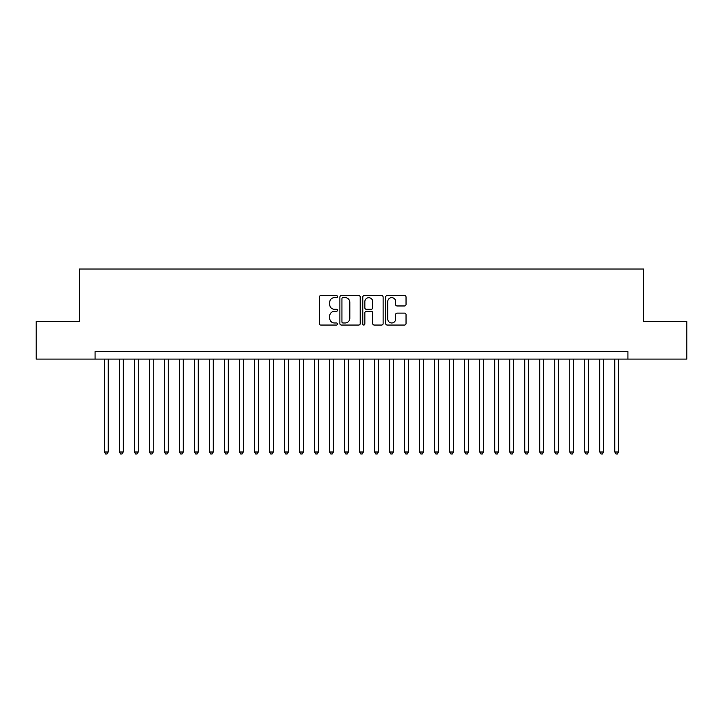 <?xml version="1.0" encoding="UTF-8"?>
<svg xmlns="http://www.w3.org/2000/svg" width="723" height="723" viewBox="0 0 723 723"><rect width="100%" height="100%" fill="white"/><g stroke="black" fill="none" stroke-linecap="round" stroke-linejoin="round"><path stroke-width="1.08" d="M337.487 296.611A1.03 1.03 0 0 0 336.457 295.58L320.795 295.58A1.473 1.473 0 0 0 319.322 297.054L319.322 323.579A1.473 1.473 0 0 0 320.795 325.052L336.457 325.052A1.03 1.03 0 0 0 337.487 324.012A1.03 1.03 0 0 0 336.457 322.982L334.424 322.982A4.718 4.718 0 0 1 329.715 318.274L329.715 316.059A4.718 4.718 0 0 1 334.424 311.342L336.457 311.342A1.03 1.03 0 0 0 337.487 310.312A1.03 1.03 0 0 0 336.457 309.281L334.424 309.281A4.718 4.718 0 0 1 329.715 304.573L329.715 302.359A4.718 4.718 0 0 1 334.424 297.641L336.457 297.641A1.03 1.03 0 0 0 337.487 296.611M404.564 305.965A1.473 1.473 0 0 0 406.037 304.491L406.037 297.054A1.473 1.473 0 0 0 404.564 295.58L387.176 295.58A1.473 1.473 0 0 0 385.702 297.054L385.702 323.579A1.473 1.473 0 0 0 387.176 325.052L404.564 325.052A1.473 1.473 0 0 0 406.037 323.579L406.037 314.586A1.473 1.473 0 0 0 404.564 313.113L397.117 313.113A1.473 1.473 0 0 0 395.644 314.586L395.644 319.042A3.94 3.94 0 0 1 391.703 322.982A3.94 3.94 0 0 1 387.763 319.042L387.763 301.581A3.94 3.94 0 0 1 391.703 297.641A3.94 3.94 0 0 1 395.644 301.581L395.644 304.491A1.473 1.473 0 0 0 397.117 305.965L404.564 305.965M95.065 359.096L36.15 359.096L36.15 321.572L79.304 321.572L79.304 269.037L643.696 269.037L643.696 321.572L686.85 321.572L686.85 359.096L627.935 359.096L627.935 351.595L95.065 351.595L95.065 359.096L627.935 359.096M360.208 297.054A1.473 1.473 0 0 0 358.735 295.58L341.355 295.58A1.473 1.473 0 0 0 339.882 297.054L339.882 323.579A1.473 1.473 0 0 0 341.355 325.052L358.735 325.052A1.473 1.473 0 0 0 360.208 323.579L360.208 297.054M364.265 295.58L381.645 295.58A1.473 1.473 0 0 1 383.118 297.054L383.118 323.579A1.473 1.473 0 0 1 381.645 325.052L374.207 325.052A1.473 1.473 0 0 1 372.734 323.579L372.734 312.815A1.473 1.473 0 0 0 371.261 311.342L366.326 311.342A1.473 1.473 0 0 0 364.853 312.815L364.853 324.012A1.03 1.03 0 0 1 363.823 325.052A1.03 1.03 0 0 1 362.792 324.012L362.792 297.054A1.473 1.473 0 0 1 364.265 295.58M342.973 297.641A1.03 1.03 0 0 0 341.943 298.671L341.943 321.952A1.03 1.03 0 0 0 342.973 322.982L345.106 322.982A4.718 4.718 0 0 0 349.824 318.274L349.824 302.359A4.718 4.718 0 0 0 345.106 297.641L342.973 297.641M372.734 301.663A3.94 3.94 0 0 0 368.793 297.713A3.94 3.94 0 0 0 364.853 301.663L364.853 307.808A1.473 1.473 0 0 0 366.326 309.281L371.261 309.281A1.473 1.473 0 0 0 372.734 307.808L372.734 301.663M104.446 359.096L104.446 452.011L108.197 452.011L108.197 359.096M108.197 452.011L107.076 453.963L105.576 453.963L104.446 452.011M119.458 359.096L119.458 452.011L123.208 452.011L123.208 359.096M123.208 452.011L122.088 453.963L120.587 453.963L119.458 452.011M134.469 359.096L134.469 452.011L138.22 452.011L138.22 359.096M138.22 452.011L137.099 453.963L135.59 453.963L134.469 452.011M149.48 359.096L149.48 452.011L153.231 452.011L153.231 359.096M153.231 452.011L152.101 453.963L150.601 453.963L149.48 452.011M164.492 359.096L164.492 452.011L168.242 452.011L168.242 359.096M168.242 452.011L167.112 453.963L165.612 453.963L164.492 452.011M179.503 359.096L179.503 452.011L183.253 452.011L183.253 359.096M183.253 452.011L182.124 453.963L180.623 453.963L179.503 452.011M194.505 359.096L194.505 452.011L198.265 452.011L198.265 359.096M198.265 452.011L197.135 453.963L195.635 453.963L194.505 452.011M209.516 359.096L209.516 452.011L213.276 452.011L213.276 359.096M213.276 452.011L212.146 453.963L210.646 453.963L209.516 452.011M224.528 359.096L224.528 452.011L228.287 452.011L228.287 359.096M228.287 452.011L227.158 453.963L225.657 453.963L224.528 452.011M239.539 359.096L239.539 452.011L243.29 452.011L243.29 359.096M243.29 452.011L242.169 453.963L240.669 453.963L239.539 452.011M254.55 359.096L254.55 452.011L258.301 452.011L258.301 359.096M258.301 452.011L257.18 453.963L255.68 453.963L254.55 452.011M269.562 359.096L269.562 452.011L273.312 452.011L273.312 359.096M273.312 452.011L272.191 453.963L270.691 453.963L269.562 452.011M284.573 359.096L284.573 452.011L288.323 452.011L288.323 359.096M288.323 452.011L287.203 453.963L285.693 453.963L284.573 452.011M299.584 359.096L299.584 452.011L303.335 452.011L303.335 359.096M303.335 452.011L302.205 453.963L300.705 453.963L299.584 452.011M314.595 359.096L314.595 452.011L318.346 452.011L318.346 359.096M318.346 452.011L317.216 453.963L315.716 453.963L314.595 452.011M329.607 359.096L329.607 452.011L333.357 452.011L333.357 359.096M333.357 452.011L332.228 453.963L330.727 453.963L329.607 452.011M344.609 359.096L344.609 452.011L348.369 452.011L348.369 359.096M348.369 452.011L347.239 453.963L345.739 453.963L344.609 452.011M359.62 359.096L359.62 452.011L363.38 452.011L363.38 359.096M363.38 452.011L362.25 453.963L360.75 453.963L359.62 452.011M374.631 359.096L374.631 452.011L378.391 452.011L378.391 359.096M378.391 452.011L377.261 453.963L375.761 453.963L374.631 452.011M389.643 359.096L389.643 452.011L393.393 452.011L393.393 359.096M393.393 452.011L392.273 453.963L390.772 453.963L389.643 452.011M404.654 359.096L404.654 452.011L408.405 452.011L408.405 359.096M408.405 452.011L407.284 453.963L405.784 453.963L404.654 452.011M419.665 359.096L419.665 452.011L423.416 452.011L423.416 359.096M423.416 452.011L422.295 453.963L420.795 453.963L419.665 452.011M434.677 359.096L434.677 452.011L438.427 452.011L438.427 359.096M438.427 452.011L437.307 453.963L435.797 453.963L434.677 452.011M449.688 359.096L449.688 452.011L453.438 452.011L453.438 359.096M453.438 452.011L452.309 453.963L450.809 453.963L449.688 452.011M464.699 359.096L464.699 452.011L468.45 452.011L468.45 359.096M468.45 452.011L467.32 453.963L465.82 453.963L464.699 452.011M479.71 359.096L479.71 452.011L483.461 452.011L483.461 359.096M483.461 452.011L482.331 453.963L480.831 453.963L479.71 452.011M494.713 359.096L494.713 452.011L498.472 452.011L498.472 359.096M498.472 452.011L497.343 453.963L495.842 453.963L494.713 452.011M509.724 359.096L509.724 452.011L513.484 452.011L513.484 359.096M513.484 452.011L512.354 453.963L510.854 453.963L509.724 452.011M524.735 359.096L524.735 452.011L528.495 452.011L528.495 359.096M528.495 452.011L527.365 453.963L525.865 453.963L524.735 452.011M539.747 359.096L539.747 452.011L543.497 452.011L543.497 359.096M543.497 452.011L542.377 453.963L540.876 453.963L539.747 452.011M554.758 359.096L554.758 452.011L558.508 452.011L558.508 359.096M558.508 452.011L557.388 453.963L555.888 453.963L554.758 452.011M569.769 359.096L569.769 452.011L573.52 452.011L573.52 359.096M573.52 452.011L572.399 453.963L570.899 453.963L569.769 452.011M584.78 359.096L584.78 452.011L588.531 452.011L588.531 359.096M588.531 452.011L587.41 453.963L585.901 453.963L584.78 452.011M599.792 359.096L599.792 452.011L603.542 452.011L603.542 359.096M603.542 452.011L602.413 453.963L600.912 453.963L599.792 452.011M614.803 359.096L614.803 452.011L618.554 452.011L618.554 359.096M618.554 452.011L617.424 453.963L615.924 453.963L614.803 452.011"/></g></svg>
